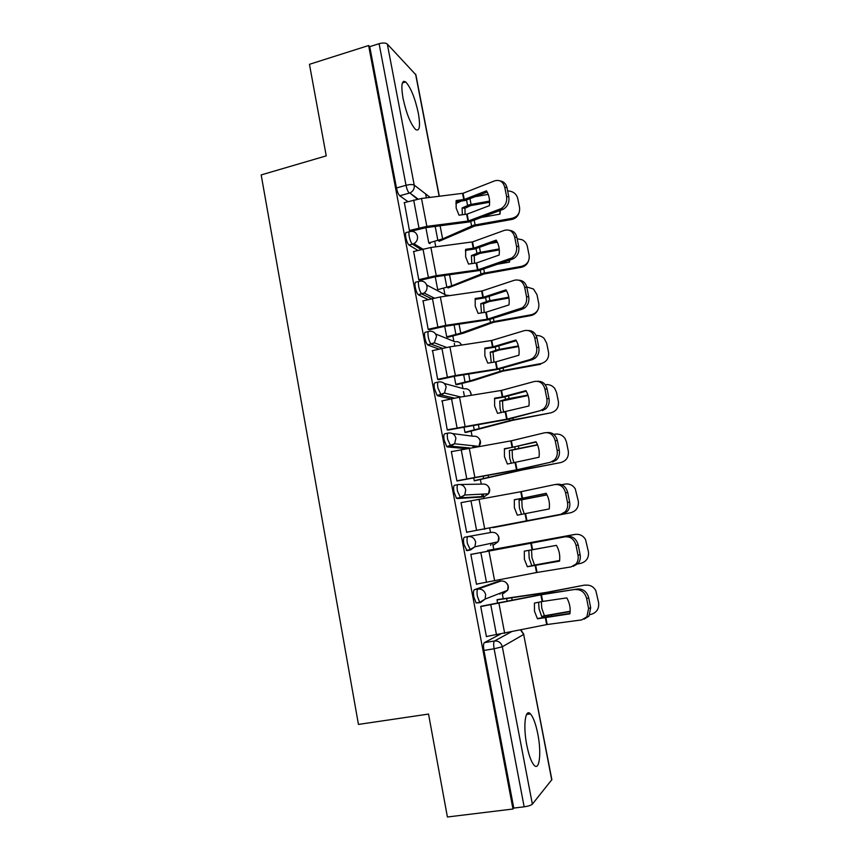 <?xml version="1.0" encoding="UTF-8"?>
<svg xmlns="http://www.w3.org/2000/svg" width="860" height="860" viewBox="0 0 860 860"><rect width="100%" height="100%" fill="white"/><g stroke="black" fill="none" stroke-linecap="round" stroke-linejoin="round"><path stroke-width="1.29" d="M497.671 581.607L474.354 589.691C473.355 590.476 473.193 592.948 473.871 597.109L476.139 602.957L480.278 602.645M470.495 549.981L474.913 546.788L475.655 542.069C474.494 538.07 471.925 536.231 467.958 536.575L464.421 537.242C463.4 537.844 463.217 540.198 463.873 544.305L466.958 550.647L470.495 549.981L467.421 543.638C466.765 539.521 466.937 537.167 467.958 536.575L491.522 532.361C495.231 532.05 497.628 533.737 498.714 537.446L498.015 541.822C499.585 539.08 499.273 536.543 497.091 534.232M457.918 484.599L454.585 485.266C453.532 485.696 453.327 487.932 453.983 491.985L456.477 498.262L460.605 497.854L457.509 491.275C456.853 487.222 457.047 484.975 458.09 484.556C462.035 484.18 464.583 485.964 465.744 489.91L464.744 495.016L460.605 497.854L484.631 496.435L488.491 493.801L489.415 489.071C488.329 485.395 485.943 483.739 482.267 484.105L460.347 484.513M447.985 433.096L444.835 433.773C443.76 434.02 443.534 436.149 444.179 440.148L446.781 446.662L450.812 446.19L447.673 439.395C447.028 435.396 447.243 433.268 448.318 433.021C452.231 432.591 454.768 434.332 455.908 438.245L454.607 443.771L450.812 446.19L469.721 447.952M438.148 382.077L435.181 382.754C434.063 382.829 433.827 384.839 434.461 388.785L437.192 395.535L441.105 395.009L437.933 387.989C437.299 384.044 437.536 382.034 438.632 381.958C442.524 381.474 445.029 383.173 446.168 387.043L444.469 393.041L441.105 395.009L454.424 398.137M428.398 331.519L425.603 332.196C424.474 332.1 424.216 334.002 424.829 337.894C425.56 341.345 426.517 343.677 427.689 344.892L431.129 344.065C429.957 342.861 429.011 340.517 428.28 337.066C427.656 333.164 427.914 331.272 429.033 331.358C432.902 330.831 435.396 332.487 436.525 336.314L434.311 342.807L431.483 344.29L442.362 348.3M418.755 281.413L416.122 282.091C414.961 281.833 414.681 283.628 415.294 287.466C416.057 291.046 417.046 293.464 418.283 294.722L421.69 293.862C420.475 292.594 419.487 290.175 418.723 286.595C418.111 282.757 418.379 280.962 419.529 281.22C423.367 280.639 425.84 282.252 426.958 286.047C427.356 288.906 426.42 291.239 424.13 293.023L421.959 294.034L431.473 298.732M409.209 231.77L406.715 232.436C405.533 232.017 405.243 233.705 405.845 237.489C406.64 241.198 407.672 243.702 408.962 245.014L412.348 244.111C411.08 242.799 410.037 240.295 409.242 236.586C408.64 232.791 408.93 231.114 410.102 231.533C413.907 230.91 416.369 232.479 417.476 236.231C417.885 239.467 416.691 241.939 413.918 243.67L412.51 244.229L421.163 249.518M418.325 113.133C414.961 97.814 410.747 87.43 405.683 81.958C401.76 79.819 400.878 85.269 403.039 98.309C406.457 113.81 410.661 124.227 415.649 129.548C419.637 131.666 420.529 126.194 418.325 113.133M537.822 734.042C535.78 723.905 533.318 717.197 530.448 713.908C525.288 707.898 522.944 725.904 526.771 745.05C528.825 755.241 531.276 761.981 534.125 765.271C539.553 771.409 541.574 752.5 537.822 734.042M503.207 598.603L502.283 593.755M499.875 581.209L499.617 579.833M493.758 549.314L492.554 543.004M490.544 532.534L489.727 528.287M484.008 498.424L483.664 496.628M483.632 496.5L483.169 494.081M481.267 484.115L480.396 479.611M474.183 447.189L473.903 445.727M472.065 436.117L471.14 431.344M464.443 396.417L463.518 391.579M462.938 388.526L461.971 383.506M454.8 346.107L454.273 343.344M453.887 341.334L452.876 336.067M445.243 296.248L445.104 295.528M444.921 294.55L443.857 289.035M435.773 246.831L434.923 242.391M426.377 197.864L425.625 193.908M404.243 82.399L403.867 81.302M551.755 780.052L523.675 634.465L551.862 779.644L532.361 804.143C531.05 805.315 528.319 806.207 524.149 806.82L513.775 808.077L483.943 650.418C483.266 646.193 483.406 643.603 484.373 642.635L500.327 634.186M447.404 817L512.979 809.013L368.617 45.526L309.46 64.306L326.241 155.864L261.182 174.924L358.448 724.421L428.538 714.069L447.404 817M513.775 808.077L512.979 809.013M407.898 201.605L399.782 195.8L409.231 193.113C407.919 191.748 406.844 189.146 406.017 185.298L379.099 43.699C382.904 42.667 385.645 42.796 387.322 44.075L415.885 74.809L439.32 196.263M379.099 43.699L369.746 46.666L368.617 45.526M404.361 202.584L409.435 230.566L410.908 231.297M425.861 227.674L428.796 243.004L430.118 243.659M413.66 251.496L418.755 279.747L420.207 280.296M423.055 300.839L428.173 329.358L429.591 329.735M444.717 326.327L446.738 336.905L448.017 337.227M432.558 350.622L437.665 379.432L439.051 379.615M454.273 376.325L455.832 384.452L457.079 384.613M442.18 400.857L447.243 429.957L448.597 429.957M463.916 426.764L465.002 432.419L466.227 432.408M451.994 451.521L451.317 451.468L456.907 480.933L458.24 480.74M473.645 477.676L474.247 480.794L475.44 480.611M467.958 531.996L466.658 532.383L461.024 502.648L521.085 491.683L554.829 484.578C560.236 484.062 563.827 486.803 565.579 492.791L567.514 502.53L569.653 502.186L567.718 492.479L565.579 492.791M483.471 529.05L484.739 529.233M488.76 550.25L487.545 550.368L487.717 551.26M472.161 554.152L470.818 554.291L476.504 584.305L477.698 583.908M498.176 599.474L496.983 599.775L497.66 603.312M482.019 606.085L480.697 606.418L486.438 636.712L487.029 636.411M481.46 497.069L457.101 498.553M466.012 448.619L447.329 446.931M451.005 398.868L437.643 395.793M439.019 349.096L428.054 345.118M428.14 299.57L418.54 294.894M417.842 250.389L409.123 245.121M499.94 594.163L500.531 593.056M490.608 545.412L491.361 543.251M481.858 496.596L482.137 494.124M472.989 447.393L472.957 445.63M403.318 81.539L403.523 82.624M369.746 46.666L396.471 187.975C397.309 191.812 398.384 194.403 399.717 195.757L399.782 195.8M435.246 276.78L437.729 289.755M464.271 199.488L456.176 200.552L456.155 208.055L459.025 215.194L467.12 214.108L489.394 205.648C490.071 200.068 489.103 195.134 486.47 190.845L464.271 199.488L463.056 193.274L494.618 180.869C499.703 179.482 503.079 181.578 504.734 187.157L506.572 196.381L508.83 196.962L507.002 187.77L504.734 187.157M404.146 202.648L421.507 198.466L463.056 193.274M487.168 192.049L465.206 200.498L455.961 201.821M409.425 230.501L426.839 226.374L468.27 221.02L501.1 208.636C505.422 205.927 507.239 201.831 506.572 196.381M410.682 231.361L426.065 227.642L469.388 221.901L502.476 209.582L500.208 209.034M508.83 196.962C509.496 202.401 507.679 206.475 503.369 209.184L502.476 209.582M500.283 180.987C503.788 181.525 506.024 183.782 507.002 187.77M439.051 241.305L474.666 226.062L511.657 219.504L512.012 218.343C517.591 216.784 520.106 213.173 519.558 207.507L517.784 198.649C516.656 194.349 513.85 191.823 509.367 191.06L507.647 191.027M428.774 242.928L442.631 238.897L473.591 225.212L512.012 218.343M465.066 214.43L464.938 208.249L470.667 205.604L489.619 202.25M489.587 201.089L469.581 204.691L462.121 207.959L464.938 208.249M500.348 210.377L499.972 214.14L481.686 217.365M462.336 214.774L462.121 207.959M455.811 203.637L460.971 201.197M475.311 196.66L488.222 194.381M519.085 212.678C517.989 216.376 515.505 218.644 511.657 219.504M499.853 214.161L500.004 210.506M415.939 246.325L417.541 245.906M473.763 248.164L465.658 249.303L465.647 256.882L468.528 264.074L476.644 262.913L499.144 255.054C499.832 249.475 498.854 244.498 496.188 240.123L473.763 248.164L472.548 241.897L504.433 230.34C509.571 229.093 512.979 231.297 514.645 236.941L516.505 246.239L518.741 246.669L516.892 237.403L514.645 236.941M413.413 251.561L430.881 247.486L472.548 241.897M496.8 241.165L474.677 249.002L465.464 250.389M418.745 279.661L436.267 275.651L477.805 269.889L511.657 258.022C515.57 255.259 517.183 251.335 516.505 246.239M419.938 280.371L435.45 276.748L478.891 270.599L512.313 259.161L510.066 258.763M518.741 246.669C519.418 251.754 517.806 255.667 513.904 258.419L512.313 259.161M509.571 230.373C513.377 230.781 515.817 233.125 516.892 237.403M483.352 297.281L475.214 298.485L475.214 306.149L478.117 313.395L486.061 312.212L508.98 304.913C509.679 299.334 508.69 294.313 506.002 289.841L483.352 297.281L482.116 290.959L514.323 280.263C519.515 279.156 522.955 281.457 524.654 287.175L526.513 296.56L528.739 296.84L526.868 287.487L524.654 287.175M422.776 300.903L440.341 296.947L482.116 290.959M506.518 290.712L484.234 297.947L475.053 299.387M428.151 329.262L445.781 325.36L487.426 319.189L522.267 307.837C525.783 305.074 527.202 301.312 526.513 296.56M429.28 329.81L444.932 326.295L488.48 319.737L522.246 309.192L520.01 308.944M528.739 296.84C529.416 301.581 527.997 305.332 524.492 308.084L522.246 309.192M518.881 280.199C523.02 280.457 525.686 282.886 526.868 287.487M471.828 263.622L471.398 255.603L478.945 252.593L499.208 248.927M448.017 287.982L484.051 273.985L521.181 267.331L521.579 266.342C527.169 264.751 529.696 261.107 529.136 255.399L527.352 246.465C526.653 243.391 524.869 241.133 521.998 239.693L517.161 238.779M437.708 289.669L451.672 285.842L482.998 273.297L521.579 266.342M474.537 263.257L474.215 255.785L480.009 253.356L499.305 249.905M509.776 260.032L509.475 262.106L497.596 264.224M474.215 255.785L471.398 255.603M465.4 250.873L467.023 250.185M490.254 243.509L497.349 242.24M528.405 261.203C527.137 264.525 524.729 266.568 521.181 267.331M509.292 262.139L509.486 260.128M421.561 293.744L424.216 293.067M481.471 312.9L480.762 303.677L488.394 300.925L508.808 297.194M484.169 312.502L483.567 303.731L480.762 303.677M447.727 337.303L463.583 333.164L493.5 322.339L530.792 315.588L531.222 314.76C536.833 313.147 539.36 309.471 538.801 303.709L536.995 294.69L533.458 288.992L526.75 286.95M446.727 336.808L460.777 333.175L492.479 321.801L531.222 314.76M483.567 303.731L489.437 301.516L508.948 298.001M519.128 310.17L516.774 310.911M537.661 310.342C536.231 313.18 533.942 314.921 530.792 315.588M493.017 346.827L484.857 348.117L484.868 355.857L487.781 363.156L495.758 361.899L518.902 355.223C519.612 349.644 518.612 344.581 515.903 340.022L493.017 346.827L491.78 340.452L524.31 330.638C529.556 329.681 533.039 332.089 534.737 337.873L536.629 347.343L538.822 347.472L536.941 338.023L534.737 337.873M432.214 350.708L449.887 346.849L491.78 340.452M516.312 340.71L493.877 347.332L484.739 348.827M437.643 379.314L455.37 375.53L497.134 368.94L530.05 359.587L532.92 358.104C536.07 355.363 537.296 351.783 536.629 347.343M438.664 379.712L454.488 376.282L498.166 369.316L532.265 359.684L530.05 359.587M538.822 347.472C539.5 351.89 538.263 355.47 535.124 358.201L532.265 359.684M528.223 330.509C532.706 330.573 535.619 333.078 536.941 338.023M502.777 396.825L494.597 398.191L494.608 406.006L497.542 413.359L528.921 405.995C529.642 400.416 528.631 395.31 525.901 390.655L502.777 396.825L501.52 390.397L534.393 381.485C539.693 380.668 543.197 383.184 544.928 389.032L546.831 398.599L549.002 398.567L547.111 389.042L544.928 389.032M441.739 400.954L459.519 397.212L501.52 390.397M526.191 391.16L503.594 397.159L494.5 398.707M447.211 429.817L506.927 419.132L540.188 410.693L543.627 408.855C546.423 406.156 547.487 402.738 546.831 398.599M448.071 430.065L507.927 419.336L540.188 410.693M549.002 398.567C549.658 402.695 548.594 406.103 545.81 408.79L542.37 410.629M537.586 381.302C542.445 381.12 545.616 383.689 547.111 389.042M512.625 447.286L504.422 448.716L504.444 456.628L507.4 464.034L539.037 457.23C539.758 451.661 538.747 446.501 535.984 441.75L512.625 447.286L511.356 440.793L544.563 432.784C549.916 432.128 553.464 434.752 555.205 440.675L557.13 450.328L559.279 450.145L557.366 440.513L555.205 440.675M451.349 451.65L511.356 440.793M536.167 442.062L504.358 449.038M456.875 480.794L516.817 469.786L550.411 462.271L554.378 460.079C556.85 457.456 557.764 454.198 557.13 450.328M457.316 480.933L517.784 469.818L550.411 462.271M559.279 450.145C559.924 454.005 559 457.24 556.528 459.863L552.582 462.056M547.014 432.601C552.238 432.107 555.689 434.752 557.366 440.513M491.264 362.608L490.211 352.17L497.929 349.676L518.397 345.913M493.952 362.189L492.995 352.095L490.211 352.17M456.714 384.7L472.763 380.786L502.767 371.176L540.478 364.264L540.94 363.597C546.584 361.974 549.121 358.254 548.551 352.439L546.734 343.355L544.229 338.56C541.983 336.325 539.284 335.335 536.145 335.572M455.811 384.345L469.969 380.926L502.046 370.746L540.94 363.597M492.995 352.095L498.94 350.106L518.548 346.537M501.197 412.757L500.101 408.801L499.735 401.082L507.55 398.857L527.943 395.073M503.885 412.316L502.874 408.597L502.519 400.889L499.735 401.082M465.722 432.515L512.667 420.314L550.755 412.875C556.42 411.231 558.968 407.479 558.387 401.609L556.549 392.44L554.678 388.344C552.174 385.387 549.013 384.173 545.197 384.7M464.97 432.29L511.7 420.11L550.755 412.875M502.519 400.889L528.094 395.525M511.281 463.346L509.711 458.176L509.356 450.436L537.468 444.706M513.99 462.873L512.474 457.842L512.119 450.124L509.356 450.436M474.569 480.794L522.106 470.012L560.655 462.594C566.342 460.928 568.901 457.133 568.309 451.221L566.461 441.965L564.977 438.406C562.472 435.02 559.15 433.601 555.001 434.171L553.808 434.397M474.215 480.654L521.45 469.925L560.655 462.594M512.119 450.124L537.586 444.975M522.558 498.198L514.334 499.703L514.366 507.701L517.333 515.162L549.239 508.948C549.97 503.369 548.949 498.166 546.154 493.317L522.558 498.198L521.278 491.64M546.229 493.436L514.312 499.832M466.625 532.222L560.731 514.334L565.16 511.808C567.353 509.26 568.137 506.164 567.514 502.53M466.636 532.254L560.731 514.334M569.653 502.186C570.266 505.809 569.492 508.894 567.299 511.442L562.881 513.947M555.979 484.416L556.99 484.287C562.386 483.771 565.966 486.502 567.718 492.479M521.515 514.377L519.408 507.991L519.053 500.219L546.96 494.79M524.256 513.871L522.16 507.529L521.805 499.778L519.053 500.219M492.952 527.266L570.653 512.754C576.361 511.066 578.92 507.239 578.328 501.262L575.243 488.781C572.76 485.062 569.331 483.492 564.945 484.083L561.601 484.707M493.017 527.631L570.653 512.754M521.805 499.778L547.014 494.898M556.42 545.358L524.331 551.163L524.374 559.236L527.363 566.751L559.538 561.139C560.279 555.56 559.247 550.303 556.42 545.358L528.836 550.454L529.19 558.247L531.803 565.676L534.533 565.063L531.931 557.656L531.566 549.991M470.85 554.453L567.331 536.393C572.782 536.027 576.393 538.876 578.167 544.917L576.049 545.401C574.276 539.338 570.664 536.479 565.192 536.844M470.839 554.399L567.331 536.393M476.472 584.134L536.533 572.534L571.147 566.88L575.996 564.053C577.942 561.591 578.608 558.645 578.006 555.237L576.049 545.401M559.559 560.967L527.288 566.622M578.006 555.237L580.124 554.721L578.167 544.917M580.124 554.721C580.715 558.129 580.048 561.053 578.113 563.515L573.276 566.332M534.533 565.063L559.624 560.483M487.566 550.464L575.512 534.35M487.577 550.518L574.372 534.49M533.394 565.428L531.803 565.676M559.602 560.623L544.885 563.429M574.964 534.436C579.554 533.834 583.069 535.533 585.531 539.532L588.423 551.765C589.025 557.785 586.466 561.655 580.726 563.364L577.748 563.934M542.703 601.419L534.425 603.086L534.479 611.256L537.489 618.824L569.933 613.814C570.685 608.235 569.642 602.935 566.794 597.893L542.703 601.419L541.402 594.744L577.769 588.982C583.274 588.778 586.928 591.734 588.713 597.851L586.628 598.495C584.832 592.368 581.177 589.39 575.652 589.595M480.729 606.569L541.402 594.744M481.17 606.236L542.101 594.367L577.769 588.982M486.405 636.518L547.014 624.532L581.661 619.909L586.896 616.813L588.595 608.428L586.628 598.495M569.986 613.406L537.296 618.512M588.595 608.428L590.691 607.751L588.713 597.851M590.691 607.751L588.982 616.115L584.144 619.146M541.327 601.688L541.789 608.235L544.423 615.76L541.703 616.502L539.069 608.955L538.618 602.236M544.423 615.76L570.169 611.266M570.159 611.6L541.703 616.502M497.37 599.613L546.057 592.465L584.456 585.122L588.423 585.187M497.015 599.914L545.476 592.809L584.456 585.122M585.09 585.241C589.831 584.639 593.421 586.445 595.84 590.659L598.614 602.709C599.226 608.794 596.657 612.696 590.906 614.427L589.895 614.62M503.938 591.723L503.261 593.583L507.583 590.304L485.104 599.076L480.471 602.602L479.697 602.344L477.44 596.485C476.762 592.314 476.924 589.842 477.913 589.068L500.993 581.016M474.354 589.691L477.913 589.068C481.912 588.778 484.492 590.659 485.674 594.701L485.104 599.076L479.697 602.344L476.139 602.957M484.373 642.635L494.478 640.99L511.044 632.003M520.633 630.014L523.675 634.465L502.326 646.774L532.361 804.143M417.369 199.144L409.844 192.984L417.981 199.015M387.322 44.075L414.24 185.136L430.15 197.402M439.148 196.284L415.595 74.196M497.542 581.629L500.853 581.038C504.583 580.769 507.002 582.5 508.099 586.24L507.583 590.304C508.991 587.401 508.507 584.854 506.11 582.629M481.353 497.091L484.631 496.435M452.457 433.569L473.086 436.256C476.741 435.848 479.106 437.471 480.181 441.105L478.977 446.233C480.966 443.674 480.998 441.094 479.052 438.525M444.222 383.474L463.981 388.806C467.625 388.365 469.969 389.945 471.033 393.547L471.129 395.342M435.601 333.992L454.962 341.764C457.95 341.269 460.143 342.377 461.562 345.075M426.646 284.961L446.017 295.12L449.995 295.571M478.859 446.383L454.607 443.771L446.781 446.662M493.909 544.799L498.015 541.822L474.913 546.788L469.796 549.701L466.26 550.368M396.471 187.975L406.017 185.298C409.887 184.352 412.628 184.298 414.24 185.136C414.617 188.791 413.155 191.404 409.844 192.984L399.717 195.757M483.943 650.418L494.113 648.773C493.425 644.548 493.543 641.947 494.478 640.99C498.52 640.754 501.133 642.678 502.326 646.774L494.113 648.773L524.149 806.82M463.766 199.606L462.562 193.403M467.958 221.084L466.625 214.226M426.839 226.374L421.507 198.466M468.463 220.966L467.12 214.108M418.971 227.932L413.66 200.025M474.183 220.181L475.096 224.879M469.979 198.725L471.087 204.357M466.539 200.057L467.582 205.4M440.116 225.836L442.631 238.897M470.721 221.482L471.592 225.9M435.192 226.47L437.89 240.531M473.269 248.282L472.043 242.015M477.493 269.954L476.139 263.031M436.267 275.651L430.881 247.486M477.999 269.836L476.644 262.913M428.355 277.2L422.991 249.034M482.847 297.388L481.611 291.067M487.115 319.254L485.75 312.277M445.781 325.36L440.341 296.947M487.62 319.135L486.255 312.159M437.826 326.908L432.419 298.495M483.728 268.997L484.513 272.975M479.493 247.357L480.46 252.27M476.021 248.594L476.935 253.259M449.543 274.802L451.672 285.842M480.245 270.201L480.976 273.942M444.598 275.479L446.877 287.358M493.371 318.254L494.005 321.489M489.103 296.421L489.921 300.602M485.588 297.571L486.362 301.537M459.057 324.209L460.777 333.175M489.845 319.361L490.437 322.403M454.101 324.94L455.95 334.594M492.511 346.945L491.275 340.56M496.822 369.004L495.446 361.952M455.37 375.53L449.887 346.849M497.327 368.886L495.951 361.845M447.383 377.078L441.922 348.397M502.272 396.933L501.014 390.504M506.615 419.196L505.228 412.09M465.056 426.151L459.519 397.212M507.12 419.089L505.734 411.983M457.036 427.689L451.521 398.76M512.108 447.383L510.84 440.89M516.494 469.85L515.097 462.68M474.827 477.236L469.237 448.038M517.01 469.743L515.613 462.572M466.765 478.773L461.196 449.576M503.1 367.962L503.584 370.423M498.789 345.924L499.456 349.353M495.242 346.978L495.876 350.246M468.646 374.057L469.969 380.926M499.531 368.972L499.993 371.294M463.68 374.842L465.099 382.227M512.915 418.1L513.248 419.809M508.561 395.869L509.088 398.546M504.971 396.825L505.476 399.384M478.332 424.356L479.246 429.086M509.313 419.013L509.625 420.615M473.344 425.184L474.322 430.279M522.815 468.711L522.987 469.625M518.419 446.265L518.795 448.178M514.807 447.125L515.162 448.952M488.104 475.107L488.587 477.665M519.171 469.517L519.343 470.388M483.105 475.999L483.632 478.74M522.041 498.295L520.762 491.737M526.46 520.956L525.052 513.721M484.685 528.792L479.052 499.316M526.986 520.859L525.567 513.624M476.58 530.319L470.968 500.853M528.373 497.123L528.588 498.241M524.718 497.886L524.933 498.972M532.06 549.669L530.77 543.058M536.533 572.534L535.103 565.235M494.64 580.822L488.942 551.077M532.587 549.572L531.297 542.961M537.048 572.448L535.619 565.138M486.491 582.349L480.826 552.604M502.1 547.841L502.219 548.476M497.069 548.755L497.209 549.433M542.176 601.505L540.875 594.841M546.681 624.596L545.251 617.222M504.68 633.336L498.94 603.312M547.207 624.5L545.767 617.136M496.5 634.852L490.781 604.838M551.475 615.19L551.625 615.932M547.046 592.529L547.25 593.572M543.327 593.153L543.52 594.131M511.646 597.463L512.205 600.366M547.745 615.792L547.874 616.448M506.583 598.259L507.174 601.387M402.394 82.969L405.683 81.958M526.578 714.466L530.448 713.908M408.962 245.014L413.918 243.67L422.744 249.11M418.283 294.722L424.13 293.023L434.225 298.065M427.689 344.892L434.311 342.807L446.587 347.418M437.192 395.535L444.469 393.041L460.788 397.008M456.477 498.262L459.992 497.564L464.744 495.016L488.491 493.801C490.243 491.157 490.103 488.62 488.061 486.201M461.637 345.064L461.132 344.269M471.344 395.299L470.065 391.214M523.826 634.282L521.246 630.445M501.1 208.636L503.369 209.184M511.657 258.022L513.904 258.419M522.267 307.837L524.492 308.084M532.92 358.104L535.124 358.201M543.627 408.855L545.81 408.79M554.378 460.079L556.528 459.863M565.16 511.808L567.299 511.442M575.996 564.053L578.113 563.515M586.896 616.813L588.982 616.115"/></g></svg>

